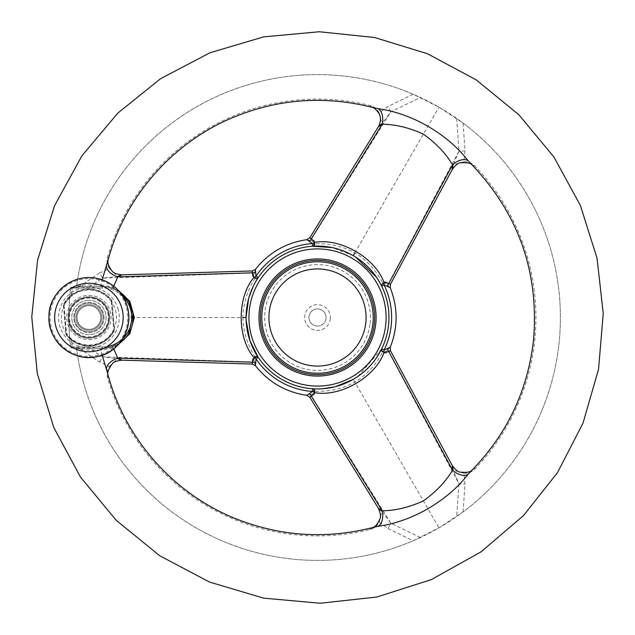 <?xml version="1.0" encoding="UTF-8"?>
<svg xmlns="http://www.w3.org/2000/svg" width="635" height="635" viewBox="0 0 635 635"><rect width="100%" height="100%" fill="white"/><g stroke="black" fill="none" stroke-linecap="round" stroke-linejoin="round"><path stroke-width="0.48" stroke-dasharray="3.17 2.38" d="M102.179 355.195L100.798 350.068L82.344 349.948L72.152 347.027L82.923 348.432L102.267 348.432C104.172 348.702 107.688 348.083 112.839 346.575L128.635 333.685M71.541 339.471L66.334 334.542L63.778 304.736L71.541 295.537A28.003 28.003 0 0 1 111.212 300.569L113.768 329.303A27.519 27.519 0 0 1 66.524 333.51L66.604 334.439A28.003 28.003 0 0 0 113.855 330.232A28.003 28.003 0 0 1 71.541 339.471A246.951 246.951 0 0 0 72.326 347.004L102.267 347.004A29.504 29.504 0 0 0 131.747 318.794L129.889 317.5L131.747 316.214L132.763 312.285C129.31 296.704 119.15 288.131 102.267 286.568L89.543 286.568L102.68 278.17L252.563 273.026C251.809 275.598 252.595 277.4 254.921 278.44C247.142 290.894 243.141 303.911 242.903 317.5L129.889 317.5M316.563 326.025A8.572 8.572 0 0 0 326.033 318.452A8.572 8.572 0 0 0 318.468 308.983A8.572 8.572 0 0 0 308.991 316.555A8.572 8.572 0 0 0 316.563 326.025M326.033 318.452A8.572 8.572 0 0 0 314.079 309.65A8.572 8.572 0 0 0 312.428 324.406A8.572 8.572 0 0 0 326.033 318.452M330.295 318.929A12.859 12.859 0 0 0 312.356 305.721A12.859 12.859 0 0 0 309.888 327.858A12.859 12.859 0 0 0 330.295 318.929M370.054 323.374A52.864 52.864 0 0 0 296.323 269.073A52.864 52.864 0 0 0 286.163 360.069A52.864 52.864 0 0 0 370.054 323.374M374.309 323.85A57.15 57.15 0 0 0 294.608 265.144A57.15 57.15 0 0 0 283.623 363.522A57.15 57.15 0 0 0 374.309 323.85A57.15 57.15 0 0 0 294.608 265.144A57.15 57.15 0 0 0 283.623 363.522A57.15 57.15 0 0 0 374.309 323.85M117.8 358.124C122.809 360.426 122.73 360.585 117.554 358.616L102.68 356.838L89.543 348.432L76.597 348.432A242.887 242.887 0 0 0 413.147 540.774L438.96 527.852L463.05 511.961A242.887 242.887 0 0 0 463.05 123.047L438.96 107.156L413.147 94.234A242.887 242.887 0 0 0 76.597 286.568L89.543 286.568M79.24 348.432L99.512 361.966L109.442 366.427C107.124 370.046 106.545 373.952 107.704 378.135A218.4 218.4 0 0 0 369.911 529.526C374.086 528.447 377.182 525.994 379.182 522.16L388.009 528.526L390.866 523.216L381.889 511.231C377.595 507.73 377.69 507.579 382.191 510.77M71.342 295.68A247.134 247.134 0 0 1 72.152 287.98L72.326 287.996A246.951 246.951 0 0 0 71.541 295.537M388.787 283.416C391.057 284.559 390.962 284.583 388.501 283.496C386.659 281.559 384.707 281.337 382.643 282.829C375.745 269.867 366.474 259.89 354.822 252.889C342.932 246.301 329.652 243.253 314.976 243.761C315.238 241.229 314.071 239.649 311.475 239.022L390.866 111.784L388.009 106.482L379.182 112.847C377.198 109.029 374.11 106.577 369.911 105.481A218.4 218.4 0 0 0 107.704 256.865C106.545 261.025 107.124 264.93 109.442 268.581L99.512 273.042L102.68 278.17L117.554 276.384C122.73 274.415 122.817 274.582 117.8 276.884M463.05 511.961L465.018 484.068L463.915 473.242C468.209 473.432 471.884 471.98 474.932 468.892A218.4 218.4 0 0 0 474.932 166.116C471.908 163.036 468.241 161.584 463.915 161.766L465.018 150.939L463.05 123.047M133.072 314.635L132.985 313.833M131.747 316.214A29.504 29.504 0 0 0 102.267 287.996L102.267 286.568A30.932 30.932 0 0 1 132.763 312.285A30.932 30.932 0 0 0 102.267 286.568A30.932 30.932 0 0 1 119.539 291.838L112.839 288.433C107.712 286.933 104.188 286.314 102.267 286.568A1.429 1.333 90 0 1 100.949 284.956C103.211 284.972 107.244 285.877 113.054 287.679L117.618 289.711M117.618 345.297L113.054 347.329C107.275 349.123 103.243 350.028 100.949 350.044L100.798 350.068A1.429 1.341 -90 0 1 102.132 348.432L102.267 348.432A1.429 1.333 -90 0 0 100.949 350.044M72.152 287.98L82.344 285.059A1.429 0.579 -90 0 0 82.923 286.568L72.326 287.996L102.267 287.996L70.668 287.996A248.602 248.602 0 0 0 70.668 347.004L70.731 347.575L76.597 348.393A242.887 242.887 0 0 0 492.585 485.87A242.887 242.887 0 0 0 422.442 98.449A242.887 242.887 0 0 0 76.597 286.615L70.731 287.425A248.602 248.602 0 0 0 70.731 347.575M82.344 349.948A1.429 0.579 90 0 1 82.923 348.432L102.132 348.432M82.344 285.059L100.798 284.94L102.179 279.813M108.109 259.929L107.704 256.865M369.911 105.481L372.356 107.371M472.075 164.941L474.932 166.116M474.932 468.892L474.266 468.249L471.972 470.17M372.356 527.637L369.911 529.526M107.704 378.135L108.109 375.071M122.769 296.291A29.504 29.504 0 0 0 102.267 287.996L102.267 286.568L76.597 286.615M113.705 286.163L112.839 288.433M112.839 346.575L113.705 348.845M89.543 348.432L102.267 348.432C119.15 346.877 129.31 338.304 132.763 322.723L131.747 318.794M109.442 366.427L117.554 358.616M109.442 268.581L117.554 276.384M99.512 361.966L102.68 356.838L252.563 361.974C252.278 364.649 252.214 364.72 252.357 362.18M306.84 239.649L310.348 240.617A4.286 2.048 -72 0 0 311.475 239.022C309.301 237.434 309.277 237.339 311.396 238.736M382.191 124.23C377.698 127.429 377.595 127.27 381.889 123.769L390.866 111.784L420.402 97.48M456.613 118.388L458.994 151.122L388.501 283.496A4.286 2.048 132 0 0 387.683 285.266L390.271 287.822M465.018 150.939L458.994 151.122L453.104 164.886C452.215 170.363 452.033 170.347 452.549 164.854M354.822 252.889L438.96 107.156M311.396 396.272C309.277 397.661 309.301 397.573 311.475 395.986C314.071 395.359 315.238 393.779 314.976 391.247C329.652 391.755 342.932 388.707 354.822 382.119C366.466 375.118 375.745 365.141 382.643 352.179C384.707 353.671 386.659 353.449 388.501 351.512L458.994 483.886L456.613 516.62M390.271 347.186L387.683 349.734A4.286 2.048 48 0 0 388.501 351.512C390.962 350.425 391.057 350.449 388.787 351.592M452.549 470.154C452.033 464.661 452.215 464.653 453.104 470.114L458.994 483.886L465.018 484.068M357.18 376.912L353.235 379.373L438.96 527.852M252.357 272.82C252.214 270.288 252.278 270.359 252.563 273.026A4.286 2.048 12 0 0 254.516 272.852L255.429 269.327M242.903 317.5C243.141 331.089 247.142 344.114 254.921 356.568C252.595 357.608 251.809 359.41 252.563 361.974A4.286 2.048 168 0 1 254.516 362.156C253.524 360.156 253.802 358.727 255.365 357.886A4.286 1.516 -102.4 0 0 254.921 356.568A4.286 1.508 -33 0 1 257.604 356.425A71.438 71.438 0 0 0 313.761 388.842A4.286 1.508 93 0 1 314.976 391.247A4.286 1.516 162.4 0 0 313.619 391.517C313.666 393.287 312.571 394.248 310.348 394.391L306.84 395.359M246.078 317.476L246.213 313.015M246.253 312.476L246.69 308.166M246.832 307.11L247.452 303.554M247.967 301.165L248.293 299.847M248.444 299.268L248.983 297.331M249.491 295.672L249.698 295.037M250.357 293.14L251.611 289.925M252.333 288.258L252.595 287.679M253.436 285.917L253.77 285.258M254.317 284.194L255.969 281.234M256.556 280.249L257.27 279.106M310.348 240.617C312.571 240.76 313.666 241.713 313.619 243.491A4.286 1.516 17.6 0 0 314.976 243.761A4.286 1.508 87 0 1 313.761 246.166A71.438 71.438 0 0 0 257.612 278.582A4.286 1.508 -147 0 1 254.921 278.44A4.286 1.516 -77.6 0 0 255.365 277.122C253.802 276.273 253.524 274.852 254.516 272.852M76.597 348.393L102.267 348.432A30.932 30.932 0 0 0 132.763 322.723A30.932 30.932 0 0 1 102.267 348.432A30.932 30.932 0 0 0 119.539 343.162M70.731 287.425L70.668 287.996M102.132 286.568A1.429 1.341 -90 0 1 100.798 284.94L100.949 284.956M379.182 112.847L381.889 123.769M463.915 161.766L453.104 164.886M379.182 522.16L381.889 511.231M420.402 537.528L390.866 523.216L311.475 395.986A4.286 2.048 -108 0 0 310.348 394.391M353.203 379.389L349.274 381.492M348.79 381.73L344.837 383.508M343.852 383.905L340.463 385.151M338.137 385.897L336.828 386.278M336.256 386.437L334.304 386.937M332.613 387.326L331.962 387.469M329.994 387.842L326.58 388.366M324.779 388.572L324.144 388.636M322.199 388.787L321.461 388.834M320.262 388.89L316.881 388.938M315.73 388.922L314.381 388.874M349.171 253.46L357.219 258.112M357.402 258.239L361.013 260.834M361.855 261.493L364.625 263.803M366.792 265.787L367.419 266.382M368.395 267.359L369.252 268.24M370.435 269.51L370.88 270.01M372.189 271.526L374.348 274.217M377.96 279.432L379.77 282.472M380.151 283.147L380.905 284.559M357.83 376.476L381.691 348.893A71.438 71.438 0 0 0 381.175 285.083A4.286 1.508 -27 0 1 382.643 282.829A4.286 1.516 42.4 0 0 383.556 283.869C385.072 282.94 386.445 283.408 387.683 285.266M376.92 357.188L376.642 357.592M375.563 359.14L371.03 364.823M370.769 365.117L369.88 366.093M368.832 367.197L368.213 367.832M364.95 370.919L364.109 371.658M363.014 372.578L357.553 376.666M382.643 352.179A4.286 1.508 -153 0 1 381.175 349.925L383.556 351.139A4.286 1.516 137.6 0 0 382.643 352.179M253.444 349.107L253.23 348.671M252.428 346.956L249.785 340.233M249.658 339.836L249.245 338.558M248.817 337.098L248.579 336.24M247.531 331.867L247.333 330.835M247.071 329.39L246.261 322.604M246.229 322.151L246.078 317.5M322.175 246.213L322.667 246.253M324.548 246.412L331.732 247.491M332.121 247.571L333.415 247.856M334.891 248.214L335.756 248.436M340.066 249.714L341.058 250.055M342.44 250.555L348.694 253.23M255.881 281.376L255.508 282.027M254.73 283.416L254.302 284.226M253.603 285.583L253.167 286.48M248.841 297.807L248.618 298.601A71.438 71.438 0 0 0 248.174 300.315A71.438 71.438 0 0 1 248.618 298.601M312.61 246.237A71.438 71.438 0 0 0 258.247 277.622A71.438 71.438 0 0 1 312.61 246.237A71.438 71.438 0 0 0 258.247 277.622M379.611 282.194L379.238 281.543M378.42 280.17L377.936 279.392M377.111 278.114L376.555 277.289M353.314 255.683L332.168 247.587M317.048 388.938L317.794 388.938M319.389 388.914L320.302 388.89M321.826 388.81L322.818 388.747M334.796 386.818L335.613 386.612M258.247 357.386A71.438 71.438 0 0 0 312.61 388.771A71.438 71.438 0 0 1 258.247 357.386A71.438 71.438 0 0 0 312.61 388.771A71.438 71.438 0 0 1 258.247 357.386M387.683 349.734C386.445 351.599 385.072 352.06 383.556 351.139A74.12 74.12 0 0 0 383.556 283.869L381.175 285.083A71.438 71.438 0 0 1 388.953 317.5A71.438 71.438 0 0 0 381.691 286.115A71.438 71.438 0 0 1 381.691 348.893A71.438 71.438 0 0 0 381.691 286.115A71.438 71.438 0 0 1 381.691 348.893A71.438 71.438 0 0 0 388.953 317.5A71.438 71.438 0 0 1 381.691 348.893M335.59 386.62A71.438 71.438 0 0 0 337.296 386.151A71.438 71.438 0 0 1 335.59 386.62M366.093 317.5A48.578 48.578 0 0 0 294.799 274.558A48.578 48.578 0 0 0 290.171 357.656A48.578 48.578 0 0 0 366.093 317.5M63.778 304.736L66.048 334.653A28.575 28.575 0 0 0 114.435 330.343L113.855 330.232L114.435 330.343A28.575 28.575 0 0 1 66.048 334.653L66.334 334.542M63.968 304.776L64.048 305.705A27.519 27.519 0 0 1 111.3 301.498L111.212 300.569A28.003 28.003 0 0 0 63.968 304.776L63.381 304.665A28.575 28.575 0 0 1 111.768 300.355A28.575 28.575 0 0 0 63.381 304.665L66.048 334.653L66.604 334.439M111.212 300.569L111.768 300.355L114.435 330.343L111.768 300.355L111.212 300.569M111.3 301.498L113.768 329.303A27.519 27.519 0 0 0 111.3 301.498M255.429 365.673L254.516 362.156M463.915 473.242L453.104 470.114M64.048 305.705L66.524 333.51A27.519 27.519 0 0 1 64.048 305.705M125.984 305.856A38.862 38.862 0 0 0 60.285 291.219A38.862 38.862 0 0 0 80.462 355.433A38.862 38.862 0 0 0 125.984 305.856M88.908 300.355A17.145 17.145 0 0 0 71.763 317.5A17.145 17.145 0 0 0 88.908 334.645A17.145 17.145 0 0 0 106.053 317.5A17.145 17.145 0 0 0 88.908 300.355A17.145 17.145 0 0 1 103.759 326.072A17.145 17.145 0 0 1 74.065 326.072A17.145 17.145 0 0 1 88.908 300.355M101.719 316.365A12.859 12.859 0 0 1 83.495 329.168A12.859 12.859 0 0 1 81.518 306.983A12.859 12.859 0 0 1 101.719 316.365A12.859 12.859 0 0 1 83.495 329.168A12.859 12.859 0 0 1 81.518 306.983A12.859 12.859 0 0 1 101.719 316.365A12.859 12.859 0 0 1 83.495 329.168A12.859 12.859 0 0 1 81.518 306.983A12.859 12.859 0 0 1 101.719 316.365M100.719 316.452A11.859 11.859 0 0 1 83.915 328.255A11.859 11.859 0 0 1 82.098 307.8A11.859 11.859 0 0 1 100.719 316.452A11.859 11.859 0 0 1 83.915 328.255A11.859 11.859 0 0 1 82.098 307.8A11.859 11.859 0 0 1 100.719 316.452M103.14 316.238A14.287 14.287 0 0 1 82.891 330.462A14.287 14.287 0 0 1 80.701 305.808A14.287 14.287 0 0 1 103.14 316.238A14.287 14.287 0 0 1 82.891 330.462A14.287 14.287 0 0 1 80.701 305.808A14.287 14.287 0 0 1 103.14 316.238A14.287 14.287 0 0 1 82.891 330.462A14.287 14.287 0 0 1 80.701 305.808A14.287 14.287 0 0 1 103.14 316.238A14.287 14.287 0 0 0 87.646 303.268A14.287 14.287 0 0 0 74.676 318.77A14.287 14.287 0 0 0 90.178 331.732A14.287 14.287 0 0 0 103.14 316.238M88.908 295.354A22.146 22.146 0 0 1 93.377 339.193A22.146 22.146 0 0 1 67.786 324.144A22.146 22.146 0 0 1 88.908 295.354M108.831 315.73A20.002 20.002 0 0 1 80.486 335.645A20.002 20.002 0 0 1 77.414 301.133A20.002 20.002 0 0 1 108.831 315.73A20.002 20.002 0 0 0 87.138 297.577A20.002 20.002 0 0 0 68.985 319.278A20.002 20.002 0 0 0 90.686 337.431A20.002 20.002 0 0 0 108.831 315.73M69.556 319.222A19.431 19.431 0 0 0 100.076 333.407A19.431 19.431 0 0 0 97.099 299.879A19.431 19.431 0 0 0 69.556 319.222M103.997 316.159A15.145 15.145 0 0 1 82.534 331.24A15.145 15.145 0 0 1 80.208 305.11A15.145 15.145 0 0 1 103.997 316.159A15.145 15.145 0 0 1 82.534 331.24A15.145 15.145 0 0 1 80.208 305.11A15.145 15.145 0 0 1 103.997 316.159M76.105 318.643A12.859 12.859 0 0 0 96.298 328.025A12.859 12.859 0 0 0 94.329 305.84A12.859 12.859 0 0 0 76.105 318.643M108.672 311.293A20.717 20.717 0 0 0 73.652 303.49A20.717 20.717 0 0 0 84.407 337.725A20.717 20.717 0 0 0 108.672 311.293A20.717 20.717 0 0 1 95.123 337.264A20.717 20.717 0 0 1 69.144 323.715A20.717 20.717 0 0 1 82.701 297.736A20.717 20.717 0 0 1 108.672 311.293A20.717 20.717 0 0 1 95.123 337.264A20.717 20.717 0 0 1 69.144 323.715A20.717 20.717 0 0 1 82.701 297.736A20.717 20.717 0 0 1 108.672 311.293M72.152 347.027A247.134 247.134 0 0 1 71.342 339.328M388.009 528.526L413.147 540.774M413.147 94.234L388.009 106.482M99.512 273.042L79.24 286.568M70.668 347.004L102.267 347.004A29.504 29.504 0 0 0 106.902 346.639M102.267 348.432L102.267 347.004L102.267 348.432M313.619 243.491A74.12 74.12 0 0 0 255.365 277.122L257.612 278.582A71.438 71.438 0 0 1 313.761 246.166L313.619 243.491M257.612 356.425A71.438 71.438 0 0 0 313.761 388.842L313.619 391.517A74.12 74.12 0 0 1 255.365 357.886L257.612 356.425M386.096 317.5A68.58 68.58 0 0 0 283.226 258.112A68.58 68.58 0 0 0 283.226 376.896A68.58 68.58 0 0 0 386.096 317.5M117.88 308.404A30.369 30.369 0 0 1 98.012 346.472A30.369 30.369 0 0 1 59.936 326.604A30.369 30.369 0 0 1 79.812 288.536A30.369 30.369 0 0 1 117.88 308.404"/><path stroke-width="0.95" d="M128.635 333.685L133.072 314.635M132.985 313.833L128.651 301.355L119.539 291.838A30.932 30.932 0 0 1 119.539 343.162M117.618 289.711L129.81 301.308L134.326 317.492L129.802 333.716L117.618 345.297M102.179 279.813L108.069 260.072C124.603 198.438 169.934 145.423 228.259 119.523C274.955 99.012 323.04 94.972 372.499 107.41L378.015 108.704C411.361 113.078 447.492 133.834 468.09 160.711L471.972 164.838C518.438 213.797 538.98 271.915 533.598 339.201C528.161 388.803 508.31 431.752 474.043 468.043L468.09 474.297C447.627 500.991 411.583 521.906 378.015 526.304L372.499 527.598C327.017 539.131 282.353 536.527 238.506 519.795C175.411 495.625 125.508 440.214 108.069 374.928L102.179 355.195M113.705 348.845L117.8 358.124L252.357 362.18L253.929 357.592C236.926 337.59 236.942 297.41 253.929 277.408L252.357 272.82L117.8 276.884L113.705 286.163M106.442 369.506A14.287 8.342 161.5 0 1 117.8 358.124C122.809 360.426 122.73 360.585 117.554 358.616M117.554 276.384C122.73 274.415 122.817 274.582 117.8 276.884A14.287 8.342 -161.5 0 1 106.442 265.493M246.142 320.5A71.438 71.438 0 0 0 258.247 357.386A71.438 71.438 0 0 1 246.142 320.5L249.952 340.709L258.247 357.386A4.286 2.262 -33.9 0 0 253.929 357.592A4.286 1.508 -145.2 0 1 256.024 358.878L255.429 365.673L252.214 364.045L121.968 360.172C116.34 360.87 113.125 362.077 112.324 363.784C108.379 369.205 106.982 372.983 108.117 375.118M252.563 361.974C252.278 364.649 252.214 364.72 252.357 362.18A4.286 2.437 3.7 0 1 255.611 362.768M311.475 239.022C309.301 237.434 309.277 237.339 311.396 238.736L314.587 242.387A4.286 1.508 -25.2 0 1 312.428 243.562L306.84 239.649L309.856 237.68L378.333 126.825C381.175 121.539 381.183 116.761 378.349 112.498C375.618 109.149 373.602 107.434 372.316 107.355M332.168 247.587L312.61 246.237A4.286 2.262 86.1 0 0 314.587 242.387C340.408 237.665 375.198 257.77 384.024 282.48L388.787 283.416L452.549 164.854C446.016 153.686 436.316 143.454 423.45 134.152C409.067 127.635 395.311 124.333 382.191 124.23L311.396 238.736A4.286 2.437 123.7 0 1 309.261 241.268M378.015 108.704A14.287 8.342 101.5 0 1 382.191 124.23C377.698 127.429 377.595 127.27 381.889 123.769M472.107 164.965C471.035 163.1 467.201 162.377 460.605 162.814C458.438 162.719 455.652 164.949 452.239 169.497L390.469 284.226L390.271 287.822L387.66 286.528A4.286 2.437 -63.7 0 1 388.787 283.416C391.057 284.559 390.962 284.583 388.501 283.496M453.104 164.886C452.215 170.363 452.033 170.347 452.549 164.854A14.287 8.342 138.5 0 1 468.09 160.711M388.501 351.512C390.962 350.425 391.057 350.449 388.787 351.592L384.024 352.528A4.286 1.508 94.8 0 1 384.096 350.068L390.271 347.186L390.469 350.782L452.239 465.511C455.66 470.043 458.311 472.226 460.184 472.067C466.852 472.765 470.829 472.091 472.107 470.035L471.972 470.17M376.92 357.188L381.175 349.925A71.438 71.438 0 0 0 381.691 348.893A4.286 2.262 -153.9 0 0 384.024 352.528C375.206 377.253 340.4 397.327 314.587 392.62L311.396 396.272L382.191 510.77C395.137 510.699 408.845 507.413 423.331 500.92C436.166 491.72 445.905 481.465 452.549 470.154L388.787 351.592A4.286 2.437 -116.3 0 1 387.66 348.48M468.09 474.297A14.287 8.342 41.5 0 1 452.549 470.154C452.033 464.661 452.215 464.653 453.104 470.114M108.117 259.89C107.307 262.739 108.601 266.422 112.006 270.931C112.959 272.828 116.276 274.13 121.968 274.836L252.214 270.962L255.429 269.327L255.611 272.24A4.286 2.437 176.3 0 1 252.357 272.82C252.214 270.288 252.278 270.359 252.563 273.026M242.903 317.5L246.078 317.476M246.213 313.015L246.253 312.476M246.69 308.166L246.832 307.11M247.452 303.554L247.967 301.165M248.293 299.847L248.444 299.268M248.983 297.331L249.491 295.672M249.698 295.037L250.357 293.14M251.611 289.925L252.333 288.258M252.595 287.679L253.436 285.917M253.77 285.258L254.317 284.194M255.969 281.234L256.556 280.249M257.27 279.106L257.612 278.582A4.286 1.508 -147 0 1 257.604 278.582M374.666 317.5A57.15 57.15 0 0 0 288.941 268.01A57.15 57.15 0 0 0 288.941 366.998A57.15 57.15 0 0 0 374.666 317.5A57.15 57.15 0 0 1 317.516 374.658A57.15 57.15 0 0 1 260.366 317.5A57.15 57.15 0 0 1 317.516 260.35A57.15 57.15 0 0 1 374.666 317.5A57.15 57.15 0 0 1 317.516 374.658A57.15 57.15 0 0 1 260.366 317.5A57.15 57.15 0 0 1 317.516 260.35A57.15 57.15 0 0 1 374.666 317.5M381.889 511.231C377.595 507.73 377.69 507.579 382.191 510.77A14.287 8.342 78.5 0 1 378.015 526.304M372.316 527.653C375.198 526.931 377.73 523.97 379.936 518.763C381.103 516.993 380.571 513.461 378.333 508.183L309.856 397.327L306.84 395.359L309.261 393.74A4.286 2.437 56.3 0 1 311.396 396.272C309.277 397.661 309.301 397.573 311.475 395.986M349.274 381.492L348.79 381.73M344.837 383.508L343.852 383.905M340.463 385.151L338.137 385.897M336.828 386.278L336.256 386.437M334.304 386.937L332.613 387.326M331.962 387.469L329.994 387.842M326.58 388.366L324.779 388.572M324.144 388.636L322.199 388.787M321.461 388.834L320.262 388.89M316.881 388.938L315.73 388.922M314.381 388.874L313.761 388.842M255.611 272.24L256.024 276.122A4.286 1.508 -34.8 0 1 253.929 277.408A4.286 2.262 -146.1 0 0 258.247 277.622L255.881 281.376M354.822 252.889L353.235 255.635M361.013 260.834L361.855 261.493M364.625 263.803L366.435 265.446M367.419 266.382L368.395 267.359M369.252 268.24L370.435 269.51M370.88 270.01L372.189 271.526M374.348 274.217L375.46 275.725M375.737 276.106L377.96 279.432M379.77 282.472L380.151 283.147M380.905 284.559L381.175 285.083M376.642 357.592L375.563 359.14M369.88 366.093L368.832 367.197M368.213 367.832L364.95 370.919M364.109 371.658L363.014 372.578M257.604 356.425A4.286 1.508 -33 0 1 257.612 356.425L253.444 349.107M253.23 348.671L252.428 346.956M249.785 340.233L249.658 339.836M249.245 338.558L248.817 337.098M248.579 336.24L247.531 331.867M247.333 330.835L247.071 329.39M246.261 322.604L246.229 322.151M313.761 246.166L322.175 246.213M322.667 246.253L324.548 246.412M333.415 247.856L334.891 248.214M335.756 248.436L340.066 249.714M341.058 250.055L342.44 250.555M348.694 253.23L349.171 253.46M255.508 282.027L254.73 283.416M254.302 284.226L253.603 285.583M253.167 286.48L248.841 297.807M353.314 255.683L355.521 257.016A71.438 71.438 0 0 0 312.61 246.237L312.428 243.562A74.12 74.12 0 0 0 256.024 276.122L258.247 277.622A71.438 71.438 0 0 0 248.618 298.601L246.078 317.436A71.438 71.438 0 0 1 248.174 300.315A71.438 71.438 0 0 0 246.078 317.436M246.078 317.571L246.126 320.135A71.438 71.438 0 0 1 246.078 317.571A71.438 71.438 0 0 0 246.126 320.135M387.66 286.528L384.096 284.94A4.286 1.508 85.2 0 1 384.024 282.48A4.286 2.262 -26.1 0 0 381.691 286.115L379.611 282.194M379.238 281.543L378.42 280.17M377.936 279.392L377.111 278.114M376.555 277.289L355.759 257.167A71.438 71.438 0 0 1 381.691 286.115A71.438 71.438 0 0 0 355.759 257.167M309.261 393.74L312.428 391.446A4.286 1.508 -154.8 0 1 314.587 392.62A4.286 2.262 93.9 0 0 312.61 388.771L317.048 388.938M317.794 388.938L319.389 388.914M320.302 388.89L321.826 388.81M322.818 388.747L334.796 386.818M335.613 386.612L353.179 379.405A71.438 71.438 0 0 1 337.296 386.151A71.438 71.438 0 0 0 353.179 379.405M353.29 379.333L355.489 378.008A71.438 71.438 0 0 1 353.29 379.333A71.438 71.438 0 0 0 355.489 378.008M355.798 377.817A71.438 71.438 0 0 0 381.691 348.893A71.438 71.438 0 0 1 246.078 317.5A71.438 71.438 0 0 1 333.621 247.904A71.438 71.438 0 0 1 355.798 377.817L357.83 376.476M312.61 388.771A71.438 71.438 0 0 0 335.59 386.62A71.438 71.438 0 0 1 312.61 388.771L312.428 391.446A74.12 74.12 0 0 1 256.024 358.878L258.247 357.386M365.792 322.897A48.578 48.578 0 0 0 298.045 272.994A48.578 48.578 0 0 0 288.703 356.616A48.578 48.578 0 0 0 365.792 322.897M373.237 317.5A55.721 55.721 0 0 0 289.655 269.248A55.721 55.721 0 0 0 289.655 365.76A55.721 55.721 0 0 0 373.237 317.5M106.902 346.639A29.504 29.504 0 0 0 122.769 296.291M355.521 257.016A71.438 71.438 0 0 0 312.61 246.237M258.247 277.622A71.438 71.438 0 0 0 248.618 298.601M381.175 349.925A71.438 71.438 0 0 0 381.691 348.893A71.438 71.438 0 0 1 246.078 317.5A71.438 71.438 0 0 1 333.621 247.904A71.438 71.438 0 0 1 381.691 348.893L384.096 350.068A74.12 74.12 0 0 0 384.096 284.94L381.691 286.115M248.936 317.5A68.58 68.58 0 0 1 351.806 258.112A68.58 68.58 0 0 1 351.806 376.896A68.58 68.58 0 0 1 248.936 317.5M258.937 317.5A58.579 58.579 0 0 1 346.805 266.771A58.579 58.579 0 0 1 346.805 368.236A58.579 58.579 0 0 1 258.937 317.5M121.579 307.237A34.242 34.242 0 0 0 63.69 294.338A34.242 34.242 0 0 0 81.463 350.925A34.242 34.242 0 0 0 121.579 307.237M50.784 329.478A39.957 39.957 0 0 1 76.938 279.384A39.957 39.957 0 0 1 127.032 305.53A39.957 39.957 0 0 1 100.886 355.624A39.957 39.957 0 0 1 50.784 329.478M523.478 515.58L557.482 472.654L583.041 423.069L598.543 369.252L603.242 313.563L597.067 258.27L580.39 205.47L553.958 157.043L518.795 114.681L476.163 79.835L427.538 53.777L374.61 37.505L319.27 31.75L263.62 36.878L209.923 52.784L160.536 78.724L117.872 113.054L81.923 155.781L54.546 205.7L37.552 260.286L31.758 317.016L37.298 373.507L53.792 427.522L80.462 477.06L116.229 520.327L159.774 555.768L209.51 582.057L263.652 598.138L320.183 603.25L376.873 597.019L431.324 579.604L481.028 551.855L523.478 515.58M255.429 269.327C268.692 252.73 285.829 242.832 306.84 239.649M255.429 365.673C268.692 382.278 285.829 392.176 306.84 395.359M390.271 287.822C398.026 307.61 398.026 327.398 390.271 347.186M127.032 305.53C134.715 330.835 116.094 354.005 97.242 356.584C72.85 362.704 47.053 340.939 48.982 315.857C48.609 294.402 71.398 273.034 96.782 278.328C111.808 281.892 121.896 290.965 127.032 305.53"/></g></svg>

